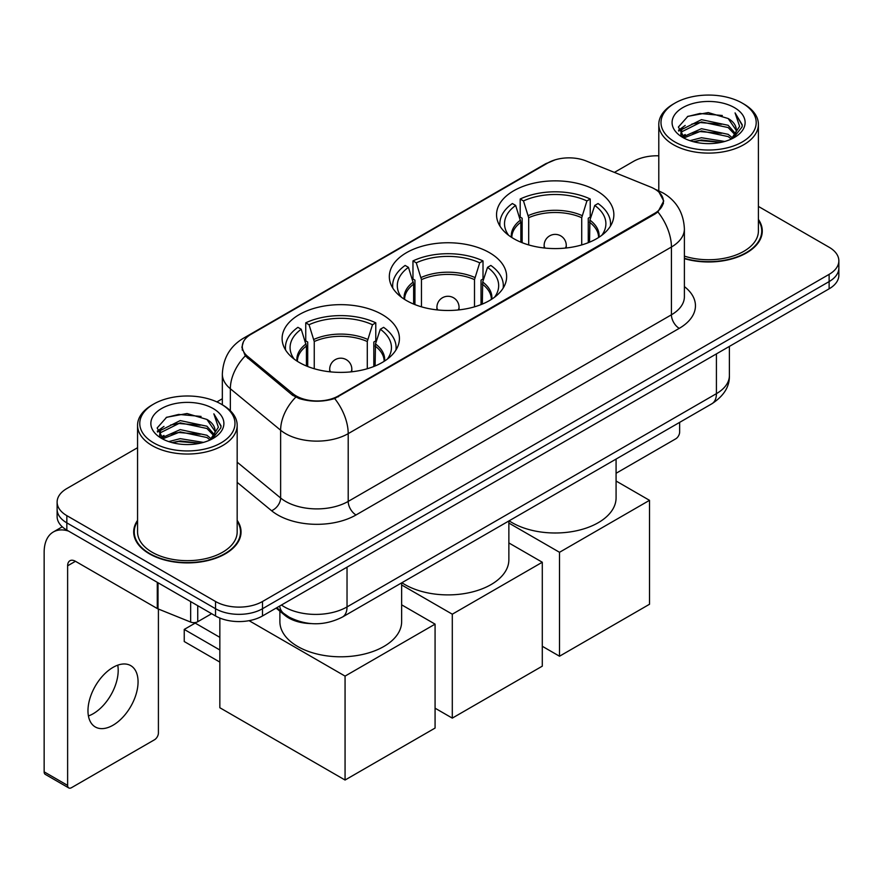 <?xml version="1.0" encoding="UTF-8"?>
<svg xmlns="http://www.w3.org/2000/svg" width="883" height="883" viewBox="0 0 883 883"><rect width="100%" height="100%" fill="white"/><g stroke="black" fill="none" stroke-linecap="round" stroke-linejoin="round"><path stroke-width="1.32" d="M489.469 252.67A58.664 33.863 0 0 0 425.54 245.331A58.664 33.863 0 0 0 389.326 276.622A58.664 33.863 0 0 0 406.511 300.573A58.664 33.863 0 0 0 470.429 307.913A58.664 33.863 0 0 0 506.643 276.622A58.664 33.863 0 0 0 489.469 252.67M382.24 314.58A58.664 33.863 0 0 0 318.321 307.229A58.664 33.863 0 0 0 282.107 338.52A58.664 33.863 0 0 0 299.282 362.471A58.664 33.863 0 0 0 363.211 369.811A58.664 33.863 0 0 0 399.425 338.52A58.664 33.863 0 0 0 382.24 314.58M596.687 190.772A58.664 33.863 0 0 0 532.758 183.432A58.664 33.863 0 0 0 496.544 214.712A58.664 33.863 0 0 0 513.729 238.664A58.664 33.863 0 0 0 577.659 246.004A58.664 33.863 0 0 0 613.862 214.712A58.664 33.863 0 0 0 596.687 190.772M654.601 188.962A29.879 17.252 0 0 0 650.605 187.03L586.169 160.982A29.879 17.252 0 0 0 547.89 162.913L251.037 334.304A29.879 17.252 0 0 0 242.284 346.5A29.879 17.252 0 0 0 247.681 356.401L292.803 393.608A29.879 17.252 0 0 0 338.421 395.904L654.601 213.366A29.879 17.252 0 0 0 663.354 201.158A29.879 17.252 0 0 0 654.601 188.962M311.136 623.586A33.201 19.172 180 0 1 285.01 615.429L276.125 608.089M137.56 520.352A53.675 30.993 0 0 0 133.686 531.919A53.675 30.993 0 0 0 149.415 553.829A53.675 30.993 0 0 0 207.913 560.55A53.675 30.993 0 0 0 241.048 531.919A53.675 30.993 0 0 0 237.174 520.352M134.249 534.701A53.675 30.993 0 0 0 134.061 535.528M659.071 192.262L663.74 200.982L657.89 211.92L654.987 214.028L334.668 398.531C322.814 402.107 310.971 402.107 299.127 398.531L292.416 395.142L245.286 355.893L241.887 347.284L243.421 341.787M137.56 447.703L66.843 488.542A33.201 19.172 0 0 0 57.119 502.096L57.119 516.555A33.201 19.172 0 0 0 66.843 530.109L215.54 615.959L215.54 608.729A33.201 19.172 0 0 0 262.505 608.729L829.126 281.589A33.201 19.172 0 0 0 838.85 268.035A33.201 19.172 0 0 1 829.126 281.589L262.505 608.729A33.201 19.172 0 0 1 215.54 608.729L66.843 522.879L215.54 608.729L215.54 601.5A33.201 19.172 0 0 0 262.505 601.5L829.126 274.359A33.201 19.172 0 0 0 838.85 260.805A33.201 19.172 0 0 0 829.126 247.251L758.409 206.423M57.119 509.325A33.201 19.172 0 0 0 66.843 522.879A33.201 19.172 0 0 1 57.119 509.325M684.391 258.642A53.675 30.993 0 0 0 762.283 230.982A53.675 30.993 0 0 0 758.409 219.426M658.795 155.816A33.201 19.172 0 0 0 633.464 161.401L614.413 172.395M222.339 398.763L216.887 401.908M57.119 502.096A33.201 19.172 0 0 0 66.843 515.65L215.54 601.5M240.684 535.528A53.675 30.993 0 0 0 240.496 534.701M761.919 234.602A53.675 30.993 0 0 0 761.731 233.774M215.54 615.959A33.201 19.172 0 0 0 262.505 615.959L829.126 288.818A33.201 19.172 0 0 0 838.85 275.264L838.85 260.805M616.08 473.277L675.727 438.84A5.53 3.19 120 0 0 679.645 432.063L679.645 422.372M674.943 141.975A47.594 27.472 0 0 0 742.25 141.975A47.594 27.472 0 0 0 742.25 103.112L743.817 104.017A49.801 28.753 0 0 1 758.409 124.348A49.801 28.753 0 0 1 727.658 150.916A49.801 28.753 0 0 1 673.387 144.68A49.801 28.753 0 0 1 658.795 124.348A49.801 28.753 0 0 1 673.387 104.017L674.943 103.112A47.594 27.472 0 0 0 674.943 141.975M684.391 256.114A49.801 28.753 0 0 0 758.409 230.982L758.409 124.348M684.391 258.289A53.123 30.673 0 0 0 761.731 230.982A53.123 30.673 0 0 0 758.409 220.309M689.954 140.673L701.444 137.726L724.722 141.457M693.243 141.677L701.444 139.989L721.323 142.306L699.888 140.607L693.475 141.733M682.824 136.953L701.444 128.697L728.166 134.337L732.471 137.903M683.939 137.925L701.444 130.949L728.166 136.589L731.279 138.973M681.257 135.441L680.925 133.223L681.875 129.448L701.444 119.658L728.166 125.298L735.484 133.598M681.014 134.348L681.875 131.71L701.444 121.92L728.166 127.56L734.954 134.68M730.992 139.205A27.671 15.971 0 0 0 736.267 129.812A27.671 15.971 0 0 0 728.166 118.521L736.256 130.364M734.424 107.627A36.523 21.093 0 0 0 682.857 107.583A36.523 21.093 0 0 0 682.614 137.362A36.523 21.093 0 0 0 682.769 137.45A36.523 21.093 0 0 0 734.59 137.362A36.523 21.093 0 0 0 734.424 107.627M728.166 118.521L708.287 112.582L687.857 116.346L678.387 127.042L684.667 138.454M733.254 138.101L742.084 126.898L742.261 124.889L735.075 112.892L739.601 126.335L731.279 139.072M743.817 104.017L742.25 103.112A47.594 27.472 0 0 0 674.943 103.112M735.075 112.892L742.25 125.353M687.382 116.578L699.888 113.488L722.305 115.496M678.74 131.114L682.824 127.914M691.819 124.095L699.888 122.527L721.51 124.304M691.819 133.134L699.888 131.567L721.51 133.344M678.508 130.231L685.208 125.463M682.073 136.302L685.208 134.503M520.86 242.174L520.86 222.24L515.661 205.441A50.695 29.271 0 0 0 507.35 233.399A50.695 29.271 0 0 0 508.63 235.308M522.151 242.693L522.151 218.222L520.186 217.086L520.186 199.017A55.342 31.954 0 0 1 590.23 199.017L586.919 200.927A50.695 29.271 0 0 0 523.487 200.927L528.685 217.715L528.685 244.922M581.72 244.922L581.72 217.715L586.919 200.927M509.127 520.815A60.872 35.143 0 0 0 512.162 522.703A60.872 35.143 0 0 0 578.497 530.319A60.872 35.143 0 0 0 616.08 497.846L616.08 459.072M590.23 199.017L590.23 217.086L588.266 218.222L588.266 242.693M515.661 205.441L512.361 203.531A55.342 31.954 0 0 0 499.866 223.752A55.342 31.954 0 0 0 500.032 226.214M523.487 200.927L520.186 199.017M610.385 226.214A55.342 31.954 0 0 0 610.55 223.752A55.342 31.954 0 0 0 598.056 203.531L594.745 205.441L589.921 220.11L589.546 242.174M601.776 235.308A50.695 29.271 0 0 0 603.067 233.399A50.695 29.271 0 0 0 594.745 205.441M559.513 656.224L559.513 552.294L649.513 500.33L649.513 604.259L559.513 656.224L542.294 646.279M559.513 552.294L508.862 523.056M616.08 481.025L649.513 500.33M413.641 304.072L413.641 284.138L408.443 267.35A50.695 29.271 0 0 0 400.131 295.308A50.695 29.271 0 0 0 401.412 297.207M414.933 304.602L414.933 280.132L412.968 278.995L412.968 260.915A55.342 31.954 0 0 1 483.012 260.915L479.701 262.825A50.695 29.271 0 0 0 416.268 262.825L421.467 279.624L421.467 306.831M474.502 306.831L474.502 279.624L479.701 262.825M401.908 582.725A60.872 35.143 0 0 0 404.944 584.601A60.872 35.143 0 0 0 471.279 592.217A60.872 35.143 0 0 0 508.862 559.756L508.862 520.97M483.012 260.915L483.012 278.995L481.036 280.132L481.036 304.602M408.443 267.35L405.142 265.441A55.342 31.954 0 0 0 392.648 285.662A55.342 31.954 0 0 0 392.814 288.123M416.268 262.825L412.968 260.915M503.155 288.123A55.342 31.954 0 0 0 503.321 285.662A55.342 31.954 0 0 0 490.838 265.441L487.526 267.35L482.692 282.019L482.328 304.072M494.557 297.207A50.695 29.271 0 0 0 495.838 295.308A50.695 29.271 0 0 0 487.526 267.35M452.295 718.122L452.295 614.193L542.294 562.239L542.294 666.157L452.295 718.122L435.076 708.188M452.295 614.193L401.644 584.954M508.862 542.935L542.294 562.239M306.423 365.981L306.423 346.048L301.224 329.249A50.695 29.271 0 0 0 292.913 357.207A50.695 29.271 0 0 0 294.194 359.116M307.714 366.5L307.714 342.03L305.739 340.893L305.739 322.825A55.342 31.954 0 0 1 375.783 322.825L372.483 324.734A50.695 29.271 0 0 0 309.05 324.734L314.249 341.522L314.249 368.73M367.284 368.73L367.284 341.522L372.483 324.734M279.889 611.202L279.889 621.654A60.872 35.143 0 0 0 297.726 646.499A60.872 35.143 0 0 0 364.061 654.126A60.872 35.143 0 0 0 401.644 621.654L401.644 582.879M375.783 322.825L375.783 340.893L373.818 342.03L373.818 366.5M301.224 329.249L297.913 327.339A55.342 31.954 0 0 0 285.43 347.56A55.342 31.954 0 0 0 285.595 350.021M309.05 324.734L305.739 322.825M395.937 350.021A55.342 31.954 0 0 0 396.103 347.56A55.342 31.954 0 0 0 383.619 327.339L380.308 329.249L375.474 343.917L375.109 365.981M387.339 359.116A50.695 29.271 0 0 0 388.619 357.207A50.695 29.271 0 0 0 380.308 329.249M219.845 662.095L184.238 641.533L184.238 629.424L219.845 649.987M345.065 780.031L345.065 676.102L435.076 624.138L435.076 728.067L345.065 780.031L219.845 707.736L219.845 618.056M345.065 676.102L249.072 620.672M401.644 604.833L435.076 624.138M184.238 629.424L195.198 623.1L219.845 637.338M117.748 665.175A35.419 20.452 -60 0 1 93.157 713.751A35.419 20.452 -60 0 1 88.432 715.958M113.024 725.219A35.419 20.452 120 0 0 136.159 694.005A35.419 20.452 120 0 0 130.728 665.627A35.419 20.452 120 0 0 113.024 667.382A35.419 20.452 120 0 0 89.878 698.585A35.419 20.452 120 0 0 95.309 726.974A35.419 20.452 120 0 0 113.024 725.219M197.737 605.683L197.737 621.72L211.633 613.696M68.499 531.058A44.271 25.563 -120 0 0 53.322 531.985A44.271 25.563 -120 0 0 44.15 552.25L44.15 771.852L67.627 785.406L67.627 565.804A11.071 6.391 60 0 1 69.923 560.738A11.071 6.391 60 0 1 75.452 561.29L157.284 608.53L157.284 582.327M67.627 785.406A5.53 3.19 120 0 0 68.775 787.934L45.298 774.38A5.53 3.19 -60 0 1 44.15 771.852M68.775 787.934A5.53 3.19 120 0 0 71.545 787.658L154.503 739.766A5.53 3.19 120 0 0 158.41 732.989L158.41 609.049M197.737 621.72A5.53 3.19 180 0 1 190.651 622.074L158.024 608.884A5.53 3.19 180 0 1 157.284 608.53M153.719 442.902A47.594 27.472 0 0 0 221.026 442.902A47.594 27.472 0 0 0 221.026 404.039L222.593 404.944A49.801 28.753 0 0 1 237.174 425.275A49.801 28.753 0 0 1 206.434 451.842A49.801 28.753 0 0 1 152.152 445.606A49.801 28.753 0 0 1 137.56 425.275A49.801 28.753 0 0 1 152.152 404.944L153.719 404.039A47.594 27.472 0 0 0 153.719 442.902M137.56 425.275L137.56 531.919A49.801 28.753 0 0 0 152.152 552.25A49.801 28.753 0 0 0 206.434 558.475A49.801 28.753 0 0 0 237.174 531.919L237.174 425.275M137.56 521.246A53.123 30.673 0 0 0 134.249 531.919A53.123 30.673 0 0 0 149.801 553.608A53.123 30.673 0 0 0 207.704 560.252A53.123 30.673 0 0 0 240.496 531.919A53.123 30.673 0 0 0 237.174 521.246M168.73 441.599L180.209 438.663L203.498 442.394M172.008 442.604L180.209 440.915L200.088 443.233M161.567 437.913L180.209 429.624L206.931 435.264L211.236 438.829M162.704 438.851L180.209 431.886L206.931 437.526L210.044 439.9M160.033 436.379L159.702 434.149L160.64 430.374L180.209 420.584L206.931 426.224L214.249 434.524M159.79 435.275L160.64 432.637L180.209 422.847L206.931 428.487L213.73 435.606M209.768 440.131A27.671 15.971 0 0 0 215.044 430.749A27.671 15.971 0 0 0 206.931 419.447L215.022 431.29M213.2 408.564A36.523 21.093 0 0 0 161.622 408.509A36.523 21.093 0 0 0 161.39 438.288A36.523 21.093 0 0 0 161.545 438.376A36.523 21.093 0 0 0 213.355 438.288A36.523 21.093 0 0 0 213.2 408.564M206.931 419.447L187.053 413.52L166.622 417.273L157.152 427.979L163.432 439.381M212.03 439.028L220.849 427.825L221.026 425.827L213.852 413.829L218.377 427.273L210.055 439.999M222.593 404.944L221.026 404.039A47.594 27.472 0 0 0 153.719 404.039M213.852 413.829L221.026 426.279M166.147 417.504L178.664 414.425L201.07 416.434M157.516 432.052L161.6 428.84M170.585 425.021L178.664 423.454L200.275 425.231M170.585 434.061L178.664 432.493L200.275 434.27M172.24 442.659L178.664 441.533L200.066 443.244M157.284 431.158L163.984 426.401M160.838 437.24L163.984 435.429M247.681 356.401L247.681 358.255M292.803 393.608L292.803 395.452M338.421 395.904L338.421 396.798M654.601 213.366L654.601 214.249M285.01 614.436L285.01 615.429M684.391 286.6A55.342 31.954 180 0 1 679.248 328.355L356.026 514.966A11.071 6.391 60 0 1 348.2 501.412L671.422 314.801A44.271 25.563 0 0 0 684.391 296.732L684.391 228.951A44.271 25.563 180 0 1 671.422 247.019A38.742 22.362 -120 0 0 657.89 211.92M356.026 514.966A55.342 31.954 180 0 1 277.759 514.966A55.342 31.954 180 0 1 271.567 510.705L237.174 482.35M295.717 397.195A38.742 25.905 129.5 0 0 280.628 430.22L280.628 498.001A44.271 25.563 0 0 0 285.595 501.412A44.271 25.563 0 0 0 348.2 501.412L348.2 433.641A44.271 25.563 180 0 1 285.595 433.641A44.271 25.563 180 0 1 280.628 430.22L230.353 388.763A44.271 25.563 180 0 1 222.339 374.105L222.339 404.8M684.391 228.951C683.641 213.035 676.643 201.092 663.398 193.145L657.813 190.419A38.742 18.146 112 0 0 656.168 189.933M334.668 398.531A38.742 22.362 60 0 1 348.2 433.641L671.422 247.019L671.422 314.801A11.071 6.391 60 0 0 679.248 328.355M247.505 336.754A38.742 22.362 -120 0 0 243.333 338.299C230.088 346.246 223.09 358.189 222.339 374.105M243.333 338.299L545.032 164.117A38.742 22.362 60 0 1 547.968 162.869M245.286 355.893A38.742 25.905 129.5 0 0 230.353 388.763L230.353 410.75M262.505 601.5L262.505 615.959M829.126 274.359L829.126 288.818M66.843 515.65L66.843 530.109M237.174 462.173L280.628 498.001A11.071 7.406 -50.5 0 1 271.567 510.705M281.445 605.021A44.271 25.563 0 0 0 284.414 606.919A44.271 25.563 0 0 0 347.03 606.919L716.422 393.652A44.271 25.563 0 0 0 729.391 375.573C729.722 386.566 723.861 395.959 711.841 403.785L342.438 617.051A22.141 12.781 60 0 0 347.03 606.919L347.03 567.162M716.422 353.884L716.422 393.652A22.141 12.781 60 0 1 711.841 403.785M279.646 606.058A22.141 14.801 129.5 0 0 283.509 613.255L276.787 607.714M520.86 222.24A43.388 25.044 0 0 0 511.82 237.516M581.72 217.715A43.388 25.044 0 0 0 528.685 217.715M520.495 220.11A43.907 25.353 0 0 0 511.389 237.229M582.096 215.595A43.907 25.353 0 0 0 528.321 215.595M599.027 237.229A43.907 25.353 0 0 0 589.921 220.11M598.597 237.516A43.388 25.044 0 0 0 589.546 222.24M545.12 248.079A11.071 6.391 180 0 1 544.138 245.441L544.138 247.98M566.268 247.98L566.268 245.441A11.071 6.391 180 0 1 565.286 248.079M413.641 284.138A43.388 25.044 0 0 0 404.602 299.414M474.502 279.624A43.388 25.044 0 0 0 421.467 279.624M413.277 282.019A43.907 25.353 0 0 0 404.171 299.138M474.866 277.505A43.907 25.353 0 0 0 421.103 277.505M491.798 299.138A43.907 25.353 0 0 0 482.692 282.019M491.367 299.414A43.388 25.044 0 0 0 482.328 284.138M437.902 309.988A11.071 6.391 180 0 1 436.919 307.35L436.919 309.878M459.05 309.878L459.05 307.35A11.071 6.391 180 0 1 458.067 309.988M306.423 346.048A43.388 25.044 0 0 0 297.383 361.313M367.284 341.522A43.388 25.044 0 0 0 314.249 341.522M306.059 343.917A43.907 25.353 0 0 0 296.953 361.037M367.648 339.403A43.907 25.353 0 0 0 313.884 339.403M384.58 361.037A43.907 25.353 0 0 0 375.474 343.917M384.149 361.313A43.388 25.044 0 0 0 375.109 346.048M330.684 371.886A11.071 6.391 180 0 1 329.701 369.249L329.701 371.787M351.831 371.787L351.831 369.249A11.071 6.391 180 0 1 350.849 371.886M67.627 565.804L75.452 561.29M158.024 582.747L158.024 608.884M190.651 622.074L190.651 601.588M242.284 346.5L242.284 350.165M663.354 201.158L663.354 203.796M545.032 164.117L555.153 159.823M657.813 190.419L655.407 189.448M342.438 617.051C324.624 626.003 306.809 626.003 289.006 617.051L283.509 613.255M729.391 375.573L729.391 346.401M761.731 235.419L761.731 230.982M680.925 135.055L680.925 133.223M658.795 190.827L658.795 124.348M499.866 225.949L499.866 223.752M610.55 225.949L610.55 223.752M566.268 245.441A11.071 11.071 0 0 0 549.668 235.86A11.071 11.071 0 0 0 544.138 245.441M392.648 287.858L392.648 285.662M503.321 287.858L503.321 285.662M459.05 307.35A11.071 11.071 0 0 0 442.449 297.759A11.071 11.071 0 0 0 436.919 307.35M285.43 349.756L285.43 347.56M396.103 349.756L396.103 347.56M351.831 369.249A11.071 11.071 0 0 0 335.231 359.668A11.071 11.071 0 0 0 329.701 369.249M53.322 531.985L62.274 526.809M240.496 536.356L240.496 531.919M159.702 435.981L159.702 434.149M134.249 536.356L134.249 531.919"/></g></svg>
